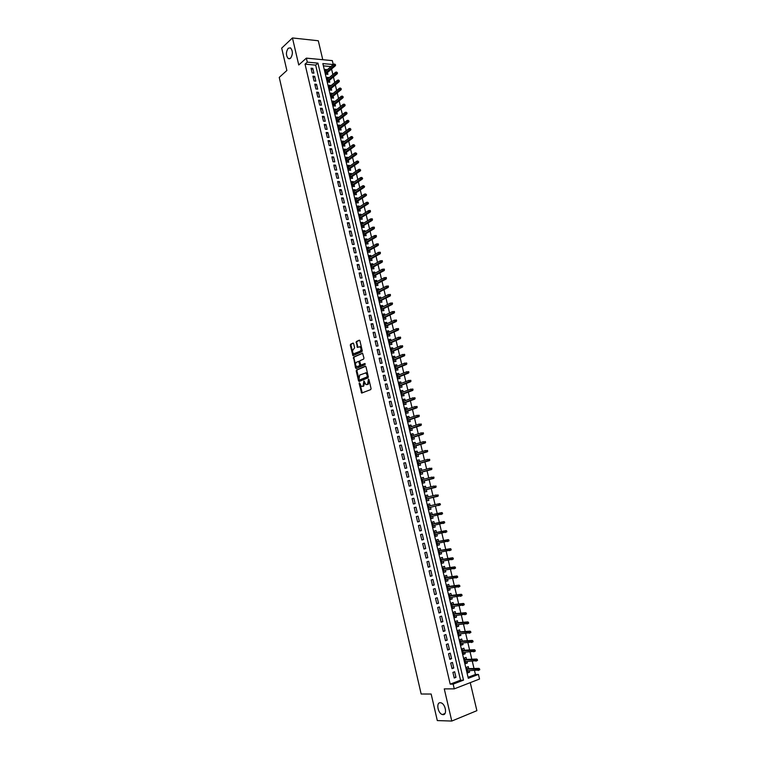 <?xml version="1.0" encoding="UTF-8"?>
<svg xmlns="http://www.w3.org/2000/svg" width="759" height="759" viewBox="0 0 759 759"><rect width="100%" height="100%" fill="white"/><g stroke="black" fill="none" stroke-linecap="round" stroke-linejoin="round"><path stroke-width="1.14" d="M359.832 383.304L359.358 382.868L359.149 383.589L361.626 393.077L370.753 389.595L371.056 388.551L368.969 379.585L368.476 379.13L367.584 384.358L365.99 384.633L363.893 381.009L363.001 386.208L361.436 386.464L359.832 383.304L362.261 392.944M368.95 379.509L369.244 380.933L368.542 381.027M364.358 381.407L364.652 382.792L363.95 382.887M290.555 58.263C292.974 54.411 292.965 50.948 290.507 47.864L288.221 48.234C285.82 52.105 285.839 55.568 288.297 58.623L290.555 58.263M443.047 714.646C447.459 715.082 445.495 703.859 440.979 702.834L440.277 702.72C435.884 702.369 437.886 713.526 442.393 714.542L443.047 714.646M353.656 343.704L352.982 343.096L350.573 344.225L350.288 345.269L352.935 355.62L361.939 351.711L362.233 350.658L359.937 340.791L359.254 340.184L356.284 341.569L357.375 347.423L359.87 346.768C361.293 348.286 361.388 349.766 360.155 351.218L353.694 353.789C352.28 352.299 352.176 350.819 353.39 349.377L354.624 347.888L353.656 343.704M307.3 62.143L306.361 58.139L332.319 60.616L333.258 64.553L322.85 63.585L468.303 678.309L478.426 674.419L479.527 679.039L454.271 688.859L453.161 684.125L463.521 680.14L317.936 63.13L307.3 62.143L305.042 64.154L450.201 684.163L453.161 684.125M454.271 688.859L444.271 688.897L451.776 721.05L437.307 720.576L431.159 694.03L421.16 694.011L279.246 77.399L286.864 70.492L281.693 48.13L292.443 37.95L298.752 64.98L306.361 58.139M356.531 369.965L356.237 371.009L358.514 380.819L359.187 381.454L368.011 377.83L368.314 376.777L365.999 366.844L365.307 366.217L356.531 369.965L357.223 369.88L356.939 370.914L359.548 381.303M355.516 367.897L353.542 357.072L362.555 353.182L363.95 358.03L363.646 359.083L360.079 360.648L359.785 361.692L360.838 365.107L364.842 363.514L365.117 364.681L356.189 368.513L355.516 367.897L356.218 367.802L353.96 358.03L353.258 358.115M322.774 59.705L318.296 40.758L292.443 37.95M451.776 721.05L476.889 710.68L470.248 682.645M326.911 70.094L326.797 69.61L325.383 70.824M326.797 69.61L325.061 69.458L326.18 74.192L327.916 74.344L327.48 72.494M328.78 78.006L328.666 77.494L327.252 78.699M328.666 77.494L326.93 77.352L328.059 82.105L329.786 82.238L329.349 80.397M330.668 85.938L330.535 85.406L329.112 86.583M330.535 85.406L328.808 85.264L329.928 90.027L331.664 90.15L331.228 88.31M332.546 93.879L332.414 93.329L330.99 94.495M332.414 93.329L330.677 93.196L331.806 97.968L333.543 98.082L333.106 96.241M334.434 101.848L334.292 101.26L332.869 102.418M334.292 101.26L332.565 101.146L333.694 105.928L335.431 106.032L334.985 104.192M336.322 109.827L336.18 109.22L334.747 110.359M336.18 109.22L334.453 109.116L335.582 113.907L337.319 114.002L336.873 112.152M338.22 117.825L338.068 117.199L336.626 118.319M338.068 117.199L336.341 117.095L337.48 121.895L339.207 121.99L338.77 120.14M340.117 125.842L339.966 125.188L338.514 126.298M339.966 125.188L338.229 125.102L339.368 129.912L341.104 129.988L340.668 128.138M342.024 133.878L341.863 133.195L340.411 134.296M341.863 133.195L340.136 133.119L341.275 137.939L343.002 138.005L342.565 136.165M343.931 141.924L343.761 141.221L342.309 142.303M343.761 141.221L342.034 141.155L343.182 145.984L344.909 146.051L344.472 144.201M345.848 149.997L345.668 149.267L344.207 150.339M345.668 149.267L343.941 149.21L345.089 154.049L346.816 154.105L346.379 152.255M347.764 158.081L347.584 157.331L346.113 158.384M347.584 157.331L345.857 157.284L347.005 162.132L348.732 162.179L348.296 160.329M349.681 166.183L349.501 165.405L348.02 166.449M349.501 165.405L347.764 165.377L348.922 170.234L350.649 170.263L350.212 168.413M351.607 174.314L351.417 173.507L349.937 174.532M351.417 173.507L349.69 173.479L350.838 178.356L352.565 178.374L352.129 176.524M353.533 182.454L353.343 181.619L351.853 182.634M353.343 181.619L351.607 181.61L352.764 186.496L354.491 186.505L354.055 184.655M355.468 190.613L355.269 189.759L353.779 190.746M355.269 189.759L353.542 189.75L354.7 194.646L356.426 194.646L355.99 192.795M357.404 198.792L357.195 197.909L355.705 198.886M357.195 197.909L355.468 197.909L356.635 202.824L358.362 202.805L357.916 200.955M359.349 206.979L359.13 206.078L357.631 207.046M359.13 206.078L357.404 206.097L358.571 211.011L360.297 210.993L359.861 209.142M361.293 215.195L361.075 214.266L359.567 215.214M361.075 214.266L359.349 214.294L360.516 219.218L362.242 219.19L361.806 217.34M363.248 223.431L363.02 222.472L361.502 223.402M363.02 222.472L361.293 222.51L362.46 227.444L364.187 227.406L363.751 225.556M365.202 231.685L364.965 230.698L363.447 231.618M364.965 230.698L363.238 230.745L364.415 235.688L366.142 235.641L365.696 233.791M367.157 239.948L366.92 238.943L365.402 239.844M366.92 238.943L365.193 239L366.369 243.962L368.096 243.895L367.66 242.045M369.121 248.24L368.874 247.197L367.347 248.089M368.874 247.197L367.157 247.273L368.333 252.244L370.05 252.168L369.614 250.318M371.094 256.542L370.838 255.479L369.301 256.352M370.838 255.479L369.121 255.555L370.297 260.546L372.024 260.46L371.578 258.601M373.067 264.872L372.802 263.781L371.265 264.635M372.802 263.781L371.085 263.866L372.271 268.857L373.988 268.762L373.551 266.912M375.041 273.212L374.775 272.092L373.229 272.936M374.775 272.092L373.058 272.196L374.244 277.196L375.961 277.092L375.525 275.242M377.024 281.57L376.749 280.432L375.202 281.257M376.749 280.432L375.031 280.545L376.217 285.555L377.944 285.441L377.498 283.591M379.007 289.957L378.732 288.781L377.176 289.596M378.732 288.781L377.014 288.904L378.2 293.932L379.917 293.809L379.481 291.949M380.999 298.353L380.714 297.158L379.149 297.955M380.714 297.158L378.997 297.291L380.193 302.329L381.91 302.186L381.473 300.336M382.991 306.769L382.707 305.545L381.132 306.323M382.707 305.545L380.99 305.687L382.185 310.744L383.902 310.592L383.456 308.742M384.993 315.213L384.699 313.96L383.124 314.719M384.699 313.96L382.982 314.112L384.177 319.178L385.895 319.017L385.458 317.158M386.995 323.666L386.692 322.385L385.117 323.135M386.692 322.385L384.974 322.556L386.179 327.622L387.896 327.452L387.46 325.602M389.006 332.138L388.693 330.839L387.109 331.569M388.693 330.839L386.976 331.009L388.181 336.095L389.898 335.914L389.462 334.064M391.018 340.639L390.705 339.301L389.111 340.013M390.705 339.301L388.988 339.491L390.192 344.586L391.91 344.396L391.473 342.537M393.039 349.149L392.716 347.793L391.113 348.485M392.716 347.793L390.999 347.992L392.204 353.096L393.921 352.897L393.485 351.037M395.059 357.688L394.727 356.294L393.124 356.977M394.727 356.294L393.02 356.502L394.225 361.626L395.942 361.407L395.505 359.557M397.09 366.236L396.748 364.823L395.145 365.487M396.748 364.823L395.041 365.041L396.255 370.174L397.963 369.946L397.526 368.096M399.12 374.813L398.779 373.371L397.156 374.016M398.779 373.371L397.061 373.599L398.276 378.741L399.993 378.504L399.557 376.644M401.15 383.399L400.809 381.929L399.187 382.564M400.809 381.929L399.092 382.175L400.316 387.327L402.023 387.081L401.587 385.221M403.19 392.014L402.839 390.515L401.207 391.132M402.839 390.515L401.122 390.771L402.346 395.932L404.063 395.676L403.617 393.817M405.24 400.648L404.879 399.12L403.247 399.718M404.879 399.12L403.162 399.386L404.395 404.566L406.103 404.291L405.667 402.431M407.289 409.3L406.919 407.744L405.278 408.323M406.919 407.744L405.211 408.019L406.435 413.209L408.152 412.924L407.706 411.065M409.348 417.972L408.968 416.387L407.327 416.947M408.968 416.387L407.26 416.672L408.494 421.871L410.202 421.577L409.756 419.718M411.406 426.662L411.017 425.049L409.367 425.59M411.017 425.049L409.31 425.344L410.543 430.562L412.251 430.249L411.814 428.399M413.465 435.372L413.076 433.731L411.425 434.252M413.076 433.731L411.369 434.034L412.611 439.262L414.319 438.949L413.873 437.089M415.534 444.1L415.145 442.431L413.475 442.943M415.145 442.431L413.437 442.753L414.67 447.99L416.378 447.658L415.941 445.799M417.611 452.848L417.203 451.15L415.534 451.643M417.203 451.15L415.496 451.482L416.738 456.738L418.446 456.396L418.01 454.537M419.689 461.624L419.281 459.888L417.602 460.371M419.281 459.888L417.573 460.239L418.816 465.504L420.524 465.144L420.088 463.294M421.776 470.419L421.359 468.654L419.67 469.109M421.359 468.654L419.651 469.015L420.894 474.29L422.602 473.92L422.165 472.06M423.864 479.223L423.437 477.439L421.748 477.876M423.437 477.439L421.729 477.809L422.981 483.094L424.689 482.715L424.243 480.855M425.951 488.056L425.524 486.234L423.826 486.661M425.524 486.234L423.816 486.623L425.068 491.917L426.776 491.528L426.34 489.669M428.048 496.908L427.611 495.058L425.913 495.466M428.873 500.361L427.165 500.76L428.873 500.361L428.427 498.502M430.533 507.382L430.97 509.223L429.252 509.593M430.154 505.769L429.708 503.9L428.01 504.308L429.262 509.631L430.97 509.223M432.639 516.281L433.066 518.093L431.349 518.454M432.25 514.64L431.805 512.761L430.106 513.188L431.368 518.52L433.066 518.093M434.755 525.2L435.182 526.993L433.455 527.334M434.357 523.53L433.911 521.651L432.213 522.078L433.474 527.429L435.182 526.993M436.871 534.137L437.288 535.911L435.562 536.234M436.472 532.438L436.027 530.55L434.319 530.996L435.59 536.357L437.288 535.911M438.996 543.093L439.414 544.848L437.677 545.152M438.588 541.376L438.142 539.478L436.434 539.934L437.706 545.304L439.414 544.848M441.121 552.078L441.529 553.804L439.793 554.089M440.713 550.332L440.258 548.425L438.56 548.89L439.831 554.279L441.529 553.804M443.256 561.072L443.664 562.78L441.909 563.055M442.839 559.307L442.383 557.391L440.685 557.874L441.966 563.273L443.664 562.78M445.391 570.094L445.789 571.783L444.034 572.03M444.964 568.301L444.508 566.375L442.82 566.869L444.1 572.277L445.789 571.783M447.535 579.145L447.933 580.806L446.169 581.033M447.108 577.314L446.643 575.388L444.954 575.891L446.235 581.318L447.933 580.806M449.689 588.206L450.078 589.847L448.303 590.056M449.243 586.356L448.787 584.421L447.089 584.933L448.379 590.369L450.078 589.847M451.842 597.295L452.222 598.908L450.448 599.107M451.396 595.417L450.931 593.462L449.233 593.993L450.523 599.449L452.222 598.908M453.996 606.394L454.375 607.987L452.592 608.168M453.55 604.496L453.085 602.542L451.387 603.082L452.677 608.538L454.375 607.987M456.159 615.53L456.529 617.095L454.745 617.257M455.704 613.595L455.239 611.631L453.54 612.19L454.84 617.655L456.529 617.095M458.332 624.676L458.692 626.222L456.899 626.365M457.867 622.722L457.392 620.748L455.704 621.317L457.003 626.801L458.692 626.222M460.504 633.85L460.865 635.368L459.062 635.492M460.03 631.867L459.565 629.885L457.867 630.463L459.167 635.957L460.865 635.368M462.677 643.044L463.037 644.543L461.225 644.647M462.203 641.032L461.728 639.04L460.039 639.628L461.349 645.141L463.037 644.543M464.859 652.256L465.21 653.736L463.398 653.812M464.385 650.216L463.901 648.214L462.212 648.822L463.521 654.343L465.21 653.736M467.051 661.487L467.392 662.949L465.571 663.005M466.567 659.429L466.083 657.417L464.394 658.034L465.703 663.575L467.392 662.949M452.914 672.398L454.233 678.015L455.96 677.36L454.641 671.753L452.914 672.398M450.723 663.053L452.041 668.66L453.768 668.015L452.449 662.427L450.723 663.053M448.541 653.736L449.85 659.324L451.577 658.698L450.267 653.12L448.541 653.736M446.358 644.438L447.668 650.017L449.385 649.4L448.085 643.831L446.358 644.438M444.176 635.169L445.486 640.729L447.212 640.131L445.903 634.571L444.176 635.169M442.004 625.919L443.303 631.469L445.03 630.871L443.73 625.331L442.004 625.919M439.831 616.688L441.131 622.219L442.867 621.649L441.567 616.118L439.831 616.688M437.677 607.475L438.968 612.997L440.704 612.437L439.404 606.925L437.677 607.475M435.514 598.291L436.804 603.803L438.541 603.253L437.25 597.75L435.514 598.291M433.361 589.126L434.651 594.62L436.387 594.088L435.097 588.595L433.361 589.126M431.216 579.98L432.507 585.464L434.233 584.942L432.953 579.468L431.216 579.98M429.072 570.863L430.362 576.328L432.089 575.815L430.808 570.36L429.072 570.863M426.938 561.755L428.218 567.22L429.955 566.717L428.674 561.271L426.938 561.755M424.803 552.675L426.084 558.121L427.82 557.637L426.539 552.201L424.803 552.675M422.678 543.624L423.949 549.051L425.685 548.577L424.414 543.159L422.678 543.624M420.552 534.583L421.824 540L423.56 539.545L422.289 534.127L420.552 534.583M418.437 525.57L419.708 530.977L421.444 530.532L420.173 525.133L418.437 525.57M416.33 516.575L417.592 521.964L419.329 521.537L418.067 516.148L416.33 516.575M414.215 507.6L415.486 512.98L417.222 512.562L415.96 507.183L414.215 507.6M412.118 498.644L413.38 504.014L415.116 503.606L413.854 498.246L412.118 498.644L413.854 498.246M410.021 489.716L411.274 495.077L413.019 494.678L411.757 489.327L410.021 489.716M407.925 480.808L409.177 486.149L410.923 485.76L409.67 480.428L407.925 480.808M405.837 471.918L407.09 477.25L408.835 476.87L407.583 471.548L405.837 471.918M403.76 463.047L405.002 468.369L406.748 467.999L405.496 462.696L403.76 463.047M401.682 454.195L402.925 459.508L404.67 459.157L403.418 453.854L401.682 454.195M399.604 445.372L400.847 450.666L402.593 450.324L401.35 445.04L399.604 445.372M397.536 436.558L398.779 441.842L400.524 441.52L399.281 436.245L397.536 436.558M395.477 427.772L396.71 433.047L398.456 432.734L397.223 427.469L395.477 427.772M393.418 419.006L394.652 424.262L396.397 423.958L395.164 418.712L393.418 419.006M391.359 410.258L392.593 415.505L394.338 415.211L393.105 409.974L391.359 410.258M389.31 401.53L390.543 406.767L392.289 406.492L391.056 401.264L389.31 401.53M387.261 392.82L388.494 398.048L390.24 397.782L389.016 392.564L387.261 392.82M385.221 384.139L386.445 389.348L388.2 389.092L386.976 383.893L385.221 384.139M383.191 375.468L384.415 380.667L386.16 380.43L384.936 375.231L383.191 375.468M381.16 366.825L382.375 372.014L384.13 371.777L382.906 366.597L381.16 366.825M379.13 358.201L380.344 363.371L382.1 363.153L380.885 357.982L379.13 358.201M377.109 349.586L378.324 354.747L380.079 354.538L378.864 349.387L377.109 349.586M375.098 341L376.303 346.151L378.058 345.952L376.844 340.81L375.098 341M373.086 332.433L374.291 337.575L376.047 337.385L374.832 332.252L373.086 332.433M371.075 323.884L372.28 329.008L374.035 328.837L372.83 323.714L371.075 323.884M369.073 315.355L370.278 320.469L372.024 320.307L370.828 315.203L369.073 315.355M367.071 306.845L368.276 311.949L370.031 311.797L368.827 306.702L367.071 306.845M365.079 298.353L366.274 303.448L368.03 303.306L366.834 298.221L365.079 298.353M363.087 289.881L364.282 294.966L366.037 294.834L364.851 289.758L363.087 289.881M361.104 281.428L362.299 286.504L364.054 286.38L362.859 281.323L361.104 281.428M359.13 273.003L360.316 278.06L362.071 277.946L360.886 272.898L359.13 273.003M357.147 264.587L358.333 269.635L360.089 269.53L358.912 264.493L357.147 264.587M355.174 256.191L356.36 261.229L358.115 261.134L356.939 256.115L355.174 256.191M353.21 247.813L354.396 252.842L356.151 252.766L354.975 247.747L353.21 247.813M351.246 239.455L352.423 244.474L354.187 244.407L353.011 239.398L351.246 239.455M349.292 231.115L350.468 236.115L352.223 236.068L351.047 231.068L349.292 231.115M347.337 222.804L348.514 227.785L350.269 227.747L349.102 222.767L347.337 222.804M345.392 214.503L346.559 219.474L348.315 219.446L347.148 214.474L345.392 214.503M343.447 206.22L344.605 211.182L346.37 211.163L345.203 206.201L343.447 206.22M341.503 197.957L342.67 202.909L344.425 202.9L343.267 197.947L341.503 197.957M339.567 189.712L340.725 194.655L342.489 194.655L341.332 189.712L339.567 189.712M337.632 181.486L338.789 186.42L340.554 186.429L339.396 181.496L337.632 181.486M335.706 173.27L336.863 178.194L338.628 178.213L337.47 173.299L335.706 173.27M333.78 165.083L334.937 169.997L336.702 170.025L335.544 165.12L333.78 165.083M331.863 156.914L333.011 161.809L334.776 161.857L333.628 156.961L331.863 156.914M329.947 148.755L331.095 153.65L332.859 153.697L331.711 148.811L329.947 148.755M328.04 140.624L329.188 145.5L330.952 145.567L329.804 140.69L328.04 140.624M326.133 132.502L327.281 137.37L329.045 137.445L327.897 132.588L326.133 132.502M324.235 124.41L325.374 129.267L327.138 129.343L326 124.495L324.235 124.41M322.338 116.326L323.476 121.174L325.241 121.26L324.102 116.421L322.338 116.326M320.44 108.262L321.579 113.1L323.343 113.195L322.205 108.366L320.44 108.262M318.552 100.216L319.681 105.046L321.446 105.15L320.317 100.33L318.552 100.216M316.664 92.19L317.793 97L319.567 97.124L318.429 92.313L316.664 92.19M314.786 84.183L315.915 88.983L317.679 89.116L316.55 84.315L314.786 84.183M312.907 76.185L314.036 80.976L315.801 81.118L314.672 76.336L312.907 76.185M450.201 684.163L460.552 680.187L315.659 65.132L305.042 64.154M313.922 73.149L312.803 68.367L311.038 68.215L312.158 72.997L313.922 73.149M468.066 677.303L475.438 674.476L474.517 670.614M474.014 668.508L472.307 661.298M471.813 659.229L470.096 652.009M469.612 649.96L467.895 642.74M467.411 640.719L465.694 633.49M465.22 631.497L463.502 624.268M463.037 622.295L461.32 615.056M460.855 613.12L459.138 605.881M458.683 603.965L456.956 596.716M456.51 594.828L454.783 587.58M454.347 585.72L452.62 578.462M452.184 576.622L450.457 569.364M450.03 567.552L448.303 560.284M447.876 558.51L446.15 551.233M445.732 549.478L444.006 542.201M443.588 540.474L441.861 533.188M441.453 531.49L439.727 524.194M439.328 522.524L437.592 515.228M437.203 513.577L435.467 506.281M435.078 504.65L433.342 497.354M432.962 495.75L431.235 488.464M430.846 486.842L429.129 479.603M428.731 477.961L427.023 470.76M426.634 469.1L424.926 461.937M424.528 460.258L422.839 453.132M422.431 451.434L420.752 444.347M420.344 442.639L418.664 435.581M418.256 433.854L416.587 426.843M416.169 425.097L414.518 418.114M414.091 416.349L412.45 409.414M412.023 407.63L410.382 400.733M409.955 398.93L408.323 392.071M407.896 390.259L406.274 383.428M405.837 381.597L404.224 374.804M403.779 372.954L402.175 366.199M401.729 364.329L400.135 357.612M399.689 355.734L398.096 349.045M397.65 347.148L396.065 340.506M395.619 338.59L394.044 331.977M393.589 330.051L392.023 323.467M391.559 321.522L390.003 314.985M389.538 313.021L387.991 306.513M387.526 304.539L385.98 298.069M385.515 296.076L383.978 289.634M383.504 287.623L381.986 281.228M381.502 279.198L379.984 272.832M379.5 270.792L378.001 264.464M377.508 262.405L376.009 256.106M375.525 254.037L374.035 247.776M373.532 245.679L372.052 239.455M371.559 237.349L370.088 231.153M369.576 229.038L368.115 222.88M367.612 220.746L366.151 214.617M365.639 212.463L364.197 206.372M363.684 204.209L362.242 198.146M361.72 195.974L360.288 189.949M359.766 187.748L358.343 181.762M357.821 179.551L356.407 173.593M355.876 171.363L354.462 165.434M353.931 163.194L352.537 157.303M351.996 155.045L350.601 149.191M350.07 146.923L348.685 141.089M348.134 138.812L346.759 133.015M346.218 130.709L344.842 124.95M344.292 122.635L342.935 116.905M342.385 114.581L341.028 108.879M340.468 106.545L339.121 100.871M338.561 98.518L337.224 92.883M336.664 90.511L335.326 84.913M334.766 82.522L333.438 76.953M332.869 74.553L331.55 69.022M330.981 66.602L323.381 65.834M468.749 668.66L468.275 666.639L466.586 667.275L467.895 672.825L469.584 672.18L469.242 670.747M427.611 495.058L425.913 495.456L427.165 500.769M330.962 66.526L333.258 64.553M475.438 674.476L478.426 674.419M460.552 680.187L463.521 680.14M315.659 65.132L317.936 63.13M469.584 672.18L467.753 672.227M455.96 677.36L454.091 677.389M453.768 668.015L451.899 668.072M451.577 658.698L449.717 658.774M449.385 649.4L447.544 649.495M447.212 640.131L445.372 640.245M445.03 630.871L443.199 631.014M442.867 621.649L441.036 621.801M440.704 612.437L438.882 612.608M438.541 603.253L436.729 603.443M436.387 594.088L434.575 594.297M434.233 584.942L432.431 585.17M432.089 575.815L430.296 576.072M429.955 566.717L428.161 566.992M427.82 557.637L426.036 557.931M425.685 548.577L423.911 548.89M423.56 539.545L421.795 539.877M421.444 530.532L419.689 530.873M419.329 521.537L417.573 521.898M417.222 512.562L415.477 512.942M415.116 503.606L413.38 504.014M411.757 489.327L410.031 489.764M409.67 480.428L407.944 480.883M407.583 471.548L405.866 472.022M405.496 462.696L403.788 463.18M403.418 453.854L401.72 454.366M401.35 445.04L399.651 445.561M399.281 436.245L397.593 436.786M397.223 427.469L395.534 428.029M395.164 418.712L393.485 419.291M393.105 409.974L391.435 410.572M391.056 401.264L389.395 401.872M389.016 392.564L387.356 393.2M386.976 383.893L385.316 384.538M384.936 375.231L383.295 375.904M382.906 366.597L381.265 367.28M380.885 357.982L379.244 358.684M378.864 349.387L377.232 350.108M376.844 340.81L375.221 341.55M374.832 332.252L373.219 333.011M372.83 323.714L371.217 324.491M370.828 315.203L369.225 315.991M368.827 306.702L367.233 307.509M366.834 298.221L365.24 299.046M364.851 289.758L363.257 290.602M362.859 281.323L361.284 282.177M360.886 272.898L359.311 273.771M358.912 264.493L357.337 265.384M356.939 256.115L355.373 257.016M354.975 247.747L353.409 248.667M353.011 239.398L351.455 240.337M351.047 231.068L349.501 232.026M349.102 222.767L347.556 223.734M347.148 214.474L345.611 215.461M345.203 206.201L343.675 207.198M343.267 197.947L341.74 198.962M341.332 189.712L339.814 190.746M339.396 181.496L337.888 182.549M337.47 173.299L335.962 174.361M335.544 165.12L334.045 166.202M333.628 156.961L332.129 158.052M331.711 148.811L330.222 149.921M329.804 140.69L328.315 141.819M327.897 132.588L326.417 133.726M326 124.495L324.52 125.652M324.102 116.421L322.632 117.598M322.205 108.366L320.744 109.552M320.317 100.33L318.856 101.535M318.429 92.313L316.977 93.528M316.55 84.315L315.108 85.549M314.672 76.336L313.23 77.579M312.803 68.367L311.37 69.629M364.652 382.792L363.703 386.103L362.973 386.397M369.244 380.933L368.286 384.263L367.536 384.566M365.667 366.274L357.223 369.88M358.979 379.623L359.453 380.06L367.195 376.872L367.119 374.918L365.781 372.916L359.633 375.098L358.979 379.623M360.041 379.984L359.453 380.06M365.61 372.792L366.483 372.821L367.821 374.823L367.897 376.777L360.146 379.965M362.65 353.248L354.244 356.996L353.96 358.03M361.635 365.051L365.145 363.589M356.398 362.261C355.184 363.703 355.288 365.174 356.721 366.682L359.453 365.829L359.747 364.785L358.694 361.379L356.398 362.261M358.998 361.341L359.804 361.91L360.449 364.699L360.155 365.743L358.134 366.616M356.218 367.802L356.54 368.371M359.823 346.683L360.572 346.692C361.996 348.201 362.09 349.69 360.857 351.142L355.117 353.722M359.643 340.26L356.986 341.493L356.702 342.546L357.973 347.28M353.371 343.172L351.265 344.15L350.981 345.193L353.542 355.478M479.754 669.77L479.536 668.831L478.853 669.087L479.081 670.026L479.754 669.77L478.104 670.52L477.705 668.84L478.929 668.375L466.927 668.707M478.853 669.087L467.022 669.134M479.081 670.026L467.421 670.795M478.929 668.375L479.536 668.831M477.525 660.415L477.307 659.476L476.624 659.732L476.851 660.672L477.525 660.415L475.884 661.174L475.476 659.486L476.699 659.04L464.745 659.495M476.624 659.732L464.84 659.894M476.851 660.672L465.229 661.554M476.699 659.04L477.307 659.476M475.305 651.08L475.077 650.15L474.403 650.397L474.622 651.336L475.305 651.08L473.663 651.839L473.255 650.159L474.479 649.723L462.563 650.311M474.403 650.397L462.658 650.681M474.622 651.336L463.047 652.342M474.479 649.723L475.077 650.15M473.085 641.772L472.866 640.843L472.183 641.089L472.402 642.019L473.085 641.772L471.443 642.531L471.045 640.862L472.269 640.425L460.4 641.137M472.183 641.089L460.476 641.488M472.402 642.019L460.874 643.148M472.269 640.425L472.866 640.843M470.874 632.494L470.646 631.564L469.973 631.801L470.191 632.731L470.874 632.494L469.233 633.243L468.834 631.583L470.058 631.156L458.227 631.991M469.973 631.801L458.313 632.323M470.191 632.731L458.702 633.974M470.058 631.156L470.646 631.564M468.664 623.224L468.445 622.304L467.762 622.532L467.98 623.462L468.664 623.224L467.022 623.983L466.633 622.323L467.848 621.906L456.074 622.864M467.762 622.532L456.14 623.177M467.98 623.462L456.529 624.818M467.848 621.906L468.445 622.304M466.462 613.984L466.244 613.063L465.561 613.291L465.779 614.211L466.462 613.984L464.821 614.743L464.432 613.082L465.656 612.674L453.92 613.765M465.561 613.291L453.986 614.05M465.779 614.211L454.375 615.691M465.656 612.674L466.244 613.063M464.261 604.762L464.043 603.841L463.36 604.069L463.588 604.989L464.261 604.762L462.629 605.521L462.231 603.87L463.464 603.471L451.766 604.676M463.36 604.069L451.823 604.942M463.588 604.989L452.212 606.574M463.464 603.471L464.043 603.841M462.07 595.568L461.851 594.648L461.168 594.866L461.387 595.787L462.07 595.568L460.438 596.327L460.049 594.667L461.273 594.288L449.622 595.616M461.168 594.866L449.679 595.853M461.387 595.787L450.068 597.494M461.273 594.288L461.851 594.648M459.888 586.394L459.669 585.474L458.986 585.682L459.204 586.603L459.888 586.394L458.256 587.153L457.867 585.502L459.091 585.123L447.478 586.574M458.986 585.682L447.535 586.792M459.204 586.603L447.914 588.424M459.091 585.123L459.669 585.474M457.705 577.238L457.487 576.328L456.804 576.527L457.022 577.447L457.705 577.238L456.074 577.997L455.685 576.347L456.909 575.977L445.343 577.561M456.804 576.527L445.391 577.751M457.022 577.447L445.78 579.373M456.909 575.977L457.487 576.328M455.523 568.102L455.305 567.191L454.632 567.39L454.84 568.301L455.523 568.102L453.901 568.861L453.512 567.22L454.736 566.859L443.218 568.557M454.632 567.39L443.256 568.728M454.84 568.301L443.636 570.351M454.736 566.859L455.305 567.191M453.351 558.994L453.142 558.083L452.459 558.282L452.677 559.193L453.351 558.994L451.728 559.753L451.339 558.112L452.573 557.761L441.093 559.582M452.459 558.282L441.121 559.734M452.677 559.193L441.51 561.347M452.573 557.761L453.142 558.083M451.188 549.905L450.969 548.994L450.286 549.184L450.504 550.095L451.188 549.905L449.565 550.664L449.176 549.023L450.41 548.681L438.968 550.626M450.286 549.184L438.996 550.749M450.504 550.095L439.385 552.362M450.41 548.681L450.969 548.994M449.024 540.835L448.816 539.934L448.133 540.114L448.341 541.025L449.024 540.835L447.412 541.594L447.023 539.962L448.246 539.63L436.852 541.689M448.133 540.114L436.88 541.793M448.341 541.025L437.26 543.406M448.246 539.63L448.816 539.934M446.871 531.784L446.653 530.883L445.969 531.063L446.188 531.964L446.871 531.784L445.258 532.543L444.869 530.921L446.093 530.598L434.746 532.771M445.969 531.063L434.765 532.856M446.188 531.964L435.144 534.459M446.093 530.598L446.653 530.883M444.717 522.761L444.508 521.86L443.825 522.031L444.034 522.942L444.717 522.761L443.104 523.52L442.715 521.898L443.949 521.585L432.639 523.881M443.825 522.031L432.649 523.938M444.034 522.942L433.028 525.541M443.949 521.585L444.508 521.86M442.573 513.758L442.355 512.856L441.672 513.027L441.89 513.928L442.573 513.758L440.96 514.517L440.571 512.894L441.804 512.591L430.533 515M441.672 513.027L430.543 515.048M441.89 513.928L430.922 516.642M441.804 512.591L442.355 512.856M439.67 503.615L428.437 506.149L439.67 503.615L440.22 503.872L439.537 504.042L439.746 504.934L440.429 504.773L440.22 503.872M440.429 504.773L428.826 507.762M439.746 504.934L438.825 505.532L438.436 503.91L439.537 504.042M438.294 495.807L438.085 494.915L437.402 495.077L437.611 495.969L438.294 495.807L436.691 496.566L436.302 494.953L426.349 497.316M437.402 495.077L438.085 494.915M437.611 495.969L426.729 498.91L437.915 496.282M436.169 486.87L435.951 485.978L435.268 486.13L435.476 487.022L436.169 486.87L434.556 487.629L434.176 486.016L424.262 488.483M435.268 486.13L435.951 485.978M435.476 487.022L424.632 490.067M435.789 487.344L424.642 490.086M434.034 477.952L433.825 477.06L433.142 477.202L433.351 478.094L434.034 477.952L432.431 478.701L432.051 477.098L422.175 479.669M433.142 477.202L433.825 477.06M433.351 478.094L422.545 481.253M433.664 478.436L422.554 481.291M431.918 469.043L431.71 468.161L431.017 468.303L431.235 469.195L431.918 469.043L430.315 469.802L429.936 468.199L420.088 470.874M431.017 468.303L431.71 468.161M431.235 469.195L420.467 472.449M431.548 469.536L420.477 472.515M429.803 460.172L429.594 459.28L428.901 459.423L429.12 460.305L429.803 460.172L428.199 460.922L427.82 459.328L418.01 462.098M428.901 459.423L429.594 459.28M429.12 460.305L418.389 463.673M429.433 460.666L418.408 463.758M427.687 451.311L427.478 450.429L426.795 450.561L427.004 451.444L427.687 451.311L426.093 452.06L425.714 450.476L415.941 453.341M426.795 450.561L427.478 450.429M427.004 451.444L416.312 454.916M427.326 451.823L416.34 455.021M425.581 442.469L425.372 441.586L424.689 441.719L424.898 442.601L425.581 442.469L423.987 443.228L423.607 441.634L413.873 444.613M424.689 441.719L425.372 441.586M424.898 442.601L414.243 446.178M425.22 442.99L414.272 446.311M423.484 433.655L423.275 432.772L422.583 432.896L422.791 433.778L423.484 433.655L421.89 434.404L421.511 432.82L411.805 435.894M422.583 432.896L423.275 432.772M422.791 433.778L412.184 437.459M423.124 434.176L412.213 437.611M421.387 424.86L421.179 423.977L420.486 424.101L420.695 424.974L421.387 424.86L419.793 425.609L419.414 424.025L409.756 427.203M420.486 424.101L421.179 423.977M420.695 424.974L410.126 428.769M421.027 425.391L410.164 428.939M419.291 416.074L419.082 415.201L418.399 415.315L418.607 416.198L419.291 416.074L417.706 416.833L417.327 415.258L407.697 418.532M418.399 415.315L419.082 415.201M418.607 416.198L408.067 420.088M418.94 416.625L408.114 420.277M417.203 407.317L416.995 406.444L416.312 406.558L416.52 407.431L417.203 407.317L415.619 408.076L415.239 406.501L405.648 409.879M416.312 406.558L416.995 406.444M416.52 407.431L406.018 411.435M416.852 407.877L406.065 411.644M415.126 398.589L414.917 397.716L414.224 397.82L414.433 398.693L415.126 398.589L413.541 399.338L413.162 397.773L403.608 401.245M414.224 397.82L414.917 397.716M414.433 398.693L403.968 402.792M414.775 399.149L404.025 403.02M413.048 389.87L412.839 388.997L412.146 389.101L412.355 389.974L413.048 389.87L411.463 390.619L411.084 389.054L401.568 392.631M412.146 389.101L412.839 388.997M412.355 389.974L401.928 394.177M412.697 390.439L401.995 394.424M410.97 381.17L410.761 380.306L410.078 380.401L410.287 381.274L410.97 381.17L409.395 381.929L409.016 380.363L399.528 384.035M410.078 380.401L410.761 380.306M410.287 381.274L399.898 385.581M410.628 381.749L399.965 385.847M408.902 372.498L408.703 371.625L408.01 371.72L408.219 372.593L408.902 372.498L407.327 373.248L406.957 371.692L397.498 375.458M408.01 371.72L408.703 371.625M408.219 372.593L397.868 376.995M408.56 373.077L397.934 377.289M406.843 363.836L406.634 362.973L405.951 363.058L406.15 363.931L406.843 363.836L405.268 364.595L404.889 363.039L395.477 366.901M405.951 363.058L406.634 362.973M406.15 363.931L395.837 368.438M406.501 364.434L395.913 368.751M404.784 355.203L404.575 354.339L403.892 354.425L404.092 355.288L404.784 355.203L403.209 355.952L402.839 354.406L393.456 358.362M403.892 354.425L404.575 354.339M404.092 355.288L393.817 359.899M404.452 355.8L393.893 360.231M402.725 346.588L402.526 345.724L401.834 345.8L402.042 346.664L402.725 346.588L401.16 347.337L400.79 345.791L391.435 349.842M401.834 345.8L402.526 345.724M402.042 346.664L391.805 351.379M402.393 347.195L391.881 351.73M400.676 337.992L400.477 337.129L399.784 337.205L399.993 338.059L400.676 337.992L399.111 338.742L398.741 337.195L389.424 341.351M399.784 337.205L400.477 337.129M399.993 338.059L389.784 342.878M400.354 338.609L389.879 343.248M398.636 329.406L398.428 328.552L397.744 328.628L397.944 329.482L398.636 329.406L397.061 330.165L396.701 328.619L387.422 332.869M397.744 328.628L398.428 328.552M397.944 329.482L387.783 334.396M398.304 330.042L387.877 334.785M396.596 320.848L396.397 319.994L395.705 320.061L395.904 320.915L396.596 320.848L395.031 321.607L394.661 320.07L385.42 324.406M395.705 320.061L396.397 319.994M395.904 320.915L385.781 325.934M396.274 321.484L385.876 326.342M394.566 312.31L394.357 311.465L393.665 311.522L393.874 312.376L394.566 312.31L392.991 313.069L392.631 311.532L383.418 315.972M393.665 311.522L394.357 311.465M393.874 312.376L383.779 317.49M394.234 312.955L383.883 317.917M392.536 303.799L392.327 302.945L391.635 303.002L391.843 303.856L392.536 303.799L390.97 304.549L390.6 303.021L381.426 307.547M391.635 303.002L392.327 302.945M391.843 303.856L381.786 309.065M392.213 304.444L381.891 309.511M390.506 295.298L390.306 294.445L389.614 294.501L389.813 295.346L390.506 295.298L388.94 296.048L388.58 294.52L379.434 299.141M389.614 294.501L390.306 294.445M389.813 295.346L379.794 300.659M390.183 295.953L379.908 301.124M388.485 286.817L388.285 285.972L387.593 286.02L387.792 286.864L388.485 286.817L386.919 287.566L386.559 286.048L377.451 290.763M387.593 286.02L388.285 285.972M387.792 286.864L377.811 292.272M388.172 287.481L377.925 292.756M386.464 278.354L386.265 277.509L385.572 277.557L385.771 278.401L386.464 278.354L384.908 279.103L384.547 277.585L375.468 282.395M385.572 277.557L386.265 277.509M385.771 278.401L375.828 283.904M386.151 279.027L375.942 284.407M384.452 269.91L384.253 269.066L383.561 269.103L383.76 269.948L384.452 269.91L384.149 270.593L382.897 270.669L382.536 269.151L373.494 274.046M383.561 269.103L384.253 269.066M383.76 269.948L373.855 275.545M384.149 270.593L373.978 276.077M382.451 261.485L382.251 260.65L381.559 260.679L381.758 261.523L382.451 261.485L382.138 262.178L380.895 262.244L380.534 260.726L371.521 265.726M381.559 260.679L382.251 260.65M381.758 261.523L371.882 267.215M382.138 262.178L372.005 267.766M380.449 253.089L380.25 252.244L379.557 252.273L379.756 253.117L380.449 253.089L380.136 253.781L378.893 253.838L378.532 252.33L369.557 257.415M379.756 253.117L369.908 258.904M380.136 253.781L370.041 259.474M378.532 252.33L379.557 252.273M378.447 244.702L378.248 243.867L377.555 243.886L377.754 244.73L378.447 244.702L378.143 245.404L376.9 245.451L376.54 243.943L367.593 249.123M377.754 244.73L367.944 250.612M378.143 245.404L368.087 251.191M376.54 243.943L377.555 243.886M376.455 236.334L376.255 235.499L375.563 235.518L375.762 236.353L376.455 236.334L376.151 237.045L374.908 237.093L374.548 235.584L365.639 240.85M375.762 236.353L365.99 242.339M376.151 237.045L366.132 242.937M374.548 235.584L375.563 235.518M374.462 227.985L374.263 227.159L373.57 227.169L373.77 228.004L374.462 227.985L374.168 228.706L372.916 228.744L372.555 227.245L363.684 232.596M373.77 228.004L364.035 234.085M374.168 228.706L364.178 234.702M372.555 227.245L373.57 227.169M372.479 219.664L372.28 218.829L371.587 218.839L371.787 219.674L372.479 219.664L372.185 220.385L370.933 220.414L370.582 218.915L361.73 224.36M371.787 219.674L362.081 225.84M372.185 220.385L362.233 226.486M370.582 218.915L371.587 218.839M370.496 211.353L370.297 210.518L369.605 210.528L369.804 211.363L370.496 211.353L370.202 212.084L368.959 212.103L368.599 210.613L359.785 216.144M369.804 211.363L360.136 217.624M370.202 212.084L360.288 218.279M368.599 210.613L369.605 210.528M368.523 203.061L367.631 202.236L368.523 203.061L368.229 203.801L366.976 203.81L366.625 202.321L357.85 207.947M367.83 203.061L358.191 209.418M368.229 203.801L358.352 210.101M366.625 202.321L367.631 202.236M366.55 194.788L365.658 193.962L366.55 194.788L366.265 195.537L365.013 195.537L364.662 194.057L355.914 199.769M365.857 194.788L356.256 201.239M366.265 195.537L356.426 201.932M364.662 194.057L365.658 193.962M364.586 186.534L363.694 185.708L364.586 186.534L364.292 187.293L363.049 187.283L362.698 185.803L353.979 191.6M363.893 186.534L354.32 193.071M364.292 187.293L354.491 193.782M362.698 185.803L363.694 185.708M362.622 178.299L361.73 177.473L362.622 178.299L362.337 179.067L361.085 179.048L360.734 177.568L352.053 183.46M361.929 178.289L352.394 184.921M362.337 179.067L352.565 185.651M360.734 177.568L361.73 177.473M360.667 170.082L359.775 169.248L360.667 170.082L360.383 170.86L359.13 170.832L358.779 169.361L350.127 175.329M359.965 170.073L350.468 176.79M360.383 170.86L350.649 177.54M358.779 169.361L359.775 169.248M358.713 161.885L357.821 161.05L358.713 161.885L358.428 162.663L357.176 162.635L356.825 161.164L348.21 167.227M358.011 161.866L348.552 168.678M358.428 162.663L348.732 169.447M356.825 161.164L357.821 161.05M356.758 153.707L355.867 152.872L356.758 153.707L356.483 154.494L355.231 154.457L354.88 152.986L346.294 159.134M356.066 153.688L346.635 160.585M356.483 154.494L346.825 161.373M354.88 152.986L355.867 152.872M354.814 145.548L353.922 144.703L354.814 145.548L354.538 146.335L353.286 146.297L352.935 144.827L344.377 151.06M354.121 145.519L344.719 152.512M354.538 146.335L344.918 153.318M352.935 144.827L353.922 144.703M352.869 137.398L351.986 136.554L352.869 137.398L352.603 138.204L351.351 138.147L351 136.686L342.47 143.005M352.176 137.37L342.812 144.457M352.603 138.204L343.011 145.273M351 136.686L351.986 136.554M350.933 129.277L350.051 128.432L350.933 129.277L350.667 130.083L349.415 130.026L349.064 128.565L340.573 134.969M350.241 129.239L340.914 136.411M350.667 130.083L341.114 137.256M349.064 128.565L350.051 128.432M349.007 121.165L348.115 120.32L349.007 121.165L348.732 121.981L347.48 121.914L347.138 120.463L338.675 126.952M348.305 121.127L339.017 128.394M348.732 121.981L339.216 129.248M347.138 120.463L348.115 120.32M347.072 113.082L346.189 112.228L347.072 113.082L346.806 113.897L345.554 113.831L345.212 112.37L336.778 118.945M346.379 113.034L337.119 120.387M346.806 113.897L337.328 121.26M345.212 112.37L346.189 112.228M345.155 105.008L344.263 104.154L345.155 105.008L344.89 105.833L343.637 105.757L343.286 104.306L334.89 110.966M344.453 104.96L335.231 112.398M344.89 105.833L335.44 113.29M343.286 104.306L344.263 104.154M343.229 96.953L342.347 96.099L343.229 96.953L342.973 97.788L341.711 97.702L341.37 96.251L333.002 102.996M342.537 96.905L333.343 104.429M342.973 97.788L333.552 105.34M341.37 96.251L342.347 96.099M341.322 88.917L340.43 88.063L341.322 88.917L341.057 89.761L339.804 89.666L339.463 88.224L331.123 95.046M340.62 88.86L331.455 96.478M341.057 89.761L331.674 97.399M339.463 88.224L340.43 88.063M339.406 80.9L338.523 80.046L339.406 80.9L339.15 81.754L337.897 81.649L337.546 80.207L329.245 87.114M338.713 80.843L329.577 88.547M339.15 81.754L329.804 89.486M337.546 80.207L338.523 80.046M337.499 72.902L336.617 72.039L337.499 72.902L337.243 73.756L335.99 73.651L335.649 72.209L327.366 79.202M336.806 72.836L327.708 80.625M337.243 73.756L327.935 81.583M335.649 72.209L336.617 72.039M335.601 64.913L334.71 64.05L335.601 64.913L335.345 65.777L334.083 65.663L333.742 64.23L325.497 71.308M334.899 64.857L325.839 72.722M335.345 65.777L326.066 73.699M333.742 64.23L334.71 64.05M359.851 383.485L359.149 383.589M368.969 379.766L368.267 379.87M364.386 381.644L363.684 381.739M363.703 386.103L363.001 386.208M368.286 384.263L367.584 384.358M361.901 392.346L361.199 392.45M359.206 380.724L358.514 380.819M356.939 370.914L356.237 371.009M367.897 376.777L367.195 376.872M368.106 376.047L367.403 376.141M367.821 374.823L367.119 374.918M354.244 356.996L353.542 357.072M361.815 365.032L361.113 365.117M360.155 365.743L359.453 365.829M360.449 364.699L359.747 364.785M359.804 361.91L359.102 361.996M359.121 361.284L358.599 361.35M360.857 351.142L360.155 351.218M357.669 346.74L356.967 346.816M356.702 342.546L355.999 342.622M356.986 341.493L356.284 341.569M353.239 354.927L352.537 355.013M350.981 345.193L350.288 345.269M351.265 344.15L350.573 344.225M445.002 713.488L442.393 714.542M289.767 58.756L288.297 58.623M366.483 372.821L365.781 372.916M359.396 361.293L358.694 361.379M360.572 346.692L359.87 346.768"/></g></svg>
